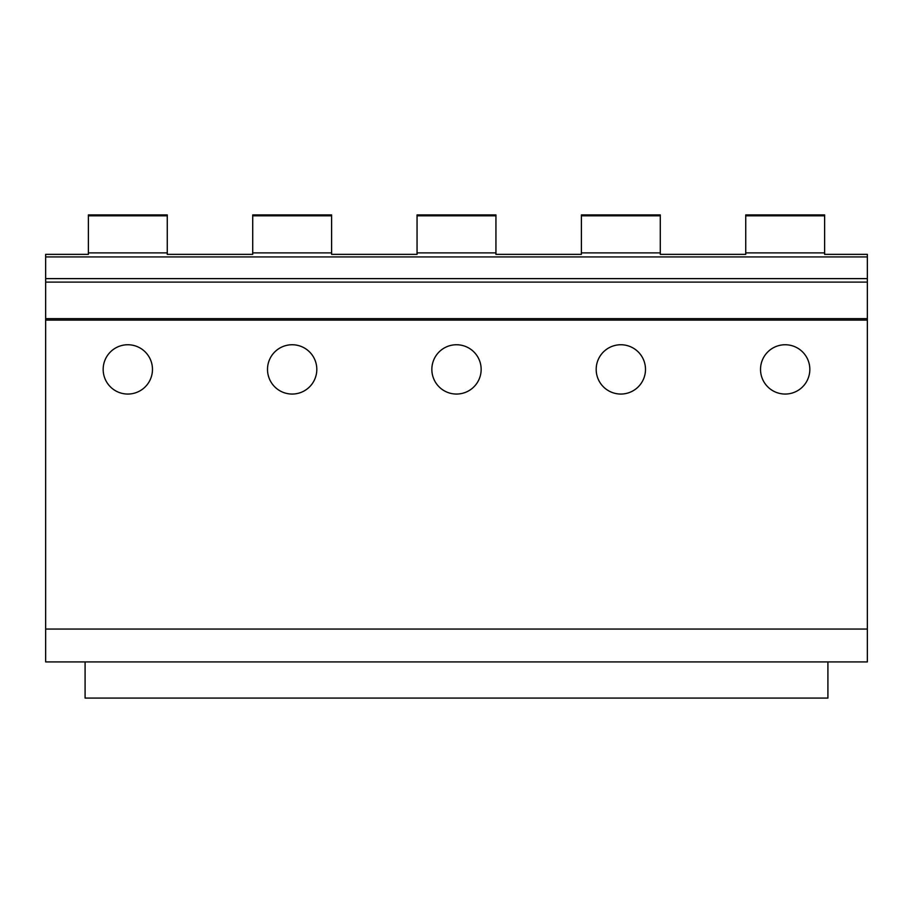 <?xml version="1.0" encoding="UTF-8"?>
<svg xmlns="http://www.w3.org/2000/svg" width="913" height="913" viewBox="0 0 913 913"><rect width="100%" height="100%" fill="white"/><g stroke="black" fill="none" stroke-linecap="round" stroke-linejoin="round"><path stroke-width="1.37" d="M88.378 215.81L167.262 215.81L167.262 214.92L88.378 214.92L88.378 254.362L45.65 254.362L45.65 661.925L85.092 661.925L85.092 698.08L827.908 698.08L827.908 661.925L867.35 661.925L867.35 629.057L45.65 629.057M45.65 320.098L867.35 320.098L867.35 629.057M760.529 369.4A24.651 24.651 0 0 1 785.18 344.749A24.651 24.651 0 0 1 809.831 369.4A24.651 24.651 0 0 1 785.18 394.051A24.651 24.651 0 0 1 760.529 369.4M596.189 369.4A24.651 24.651 0 0 1 620.84 344.749A24.651 24.651 0 0 1 645.491 369.4A24.651 24.651 0 0 1 620.84 394.051A24.651 24.651 0 0 1 596.189 369.4M431.849 369.4A24.651 24.651 0 0 1 456.5 344.749A24.651 24.651 0 0 1 481.151 369.4A24.651 24.651 0 0 1 456.5 394.051A24.651 24.651 0 0 1 431.849 369.4M267.509 369.4A24.651 24.651 0 0 1 292.16 344.749A24.651 24.651 0 0 1 316.811 369.4A24.651 24.651 0 0 1 292.16 394.051A24.651 24.651 0 0 1 267.509 369.4M103.169 369.4A24.651 24.651 0 0 1 127.82 344.749A24.651 24.651 0 0 1 152.471 369.4A24.651 24.651 0 0 1 127.82 394.051A24.651 24.651 0 0 1 103.169 369.4M167.262 215.81L167.262 254.362L252.718 254.362L252.718 214.92L331.602 214.92L331.602 254.362L417.058 254.362L417.058 214.92L495.942 214.92L495.942 254.362L581.398 254.362L581.398 214.92L660.282 214.92L660.282 254.362L745.738 254.362L745.738 214.92L824.622 214.92L824.622 254.362L867.35 254.362L867.35 320.098M45.65 254.362L88.378 254.362M167.262 254.362L252.718 254.362M331.602 254.362L417.058 254.362M495.942 254.362L581.398 254.362M660.282 254.362L745.738 254.362M824.622 254.362L867.35 254.362M85.092 661.925L827.908 661.925M45.65 318.648L867.35 318.648M45.65 282.106L867.35 282.106M45.65 278.613L867.35 278.613M45.65 256.93L867.35 256.93M745.738 252.89L824.622 252.89M581.398 252.89L660.282 252.89M417.058 252.89L495.942 252.89M252.718 252.89L331.602 252.89M88.378 252.89L167.262 252.89M581.398 215.81L660.282 215.81M417.058 215.81L495.942 215.81M252.718 215.81L331.602 215.81M745.738 215.81L824.622 215.81"/></g></svg>
